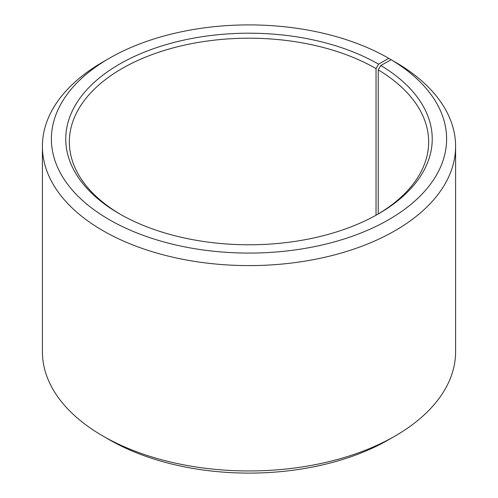 <?xml version="1.0" encoding="UTF-8"?>
<svg xmlns="http://www.w3.org/2000/svg" width="498" height="498" viewBox="0 0 498 498"><rect width="100%" height="100%" fill="white"/><g stroke="black" fill="none" stroke-linecap="round" stroke-linejoin="round"><path stroke-width="0.75" d="M377.291 214.526A179.647 103.715 -0 0 0 428.647 141.924A179.647 103.715 -0 0 0 378.225 69.876L378.225 213.972M395.082 62.007L388.733 58.316L378.567 64.186A183.239 105.794 -0 0 0 119.433 64.18A183.239 105.794 -0 0 0 119.427 213.791A183.239 105.794 -0 0 0 378.573 213.791A183.239 105.794 -0 0 0 380.808 65.499L378.225 69.876M388.733 58.316A197.613 114.092 -0 0 0 109.267 58.316A197.613 114.092 -0 0 0 109.267 219.662A197.613 114.092 -0 0 0 387.506 220.365A197.613 114.092 -0 0 0 391.148 59.735L380.808 65.499M109.267 58.316L102.912 61.982A206.595 119.277 -0 0 0 42.405 146.325A206.595 119.277 -0 0 0 102.918 230.661A206.595 119.277 -0 0 0 328.058 256.52A206.595 119.277 -0 0 0 455.595 146.325A206.595 119.277 -0 0 0 397.609 63.47L391.148 59.735M42.405 146.325L42.405 351.675A206.595 119.277 -0 0 0 102.912 436.018A206.595 119.277 -0 0 0 102.918 436.018L109.267 439.684A197.613 114.092 -0 0 0 388.733 439.684L395.088 436.018A206.595 119.277 -0 0 0 455.595 351.675L455.595 146.325M109.261 439.684A197.613 114.092 -0 0 0 109.267 439.684L102.912 436.018M102.918 436.018A206.595 119.277 -0 0 0 395.088 436.018M378.567 64.186L376.027 68.581A179.647 103.715 -0 0 0 180.251 46.102A179.647 103.715 -0 0 0 69.353 141.924A179.647 103.715 -0 0 0 120.709 214.526M376.027 68.581L376.027 215.236"/></g></svg>
